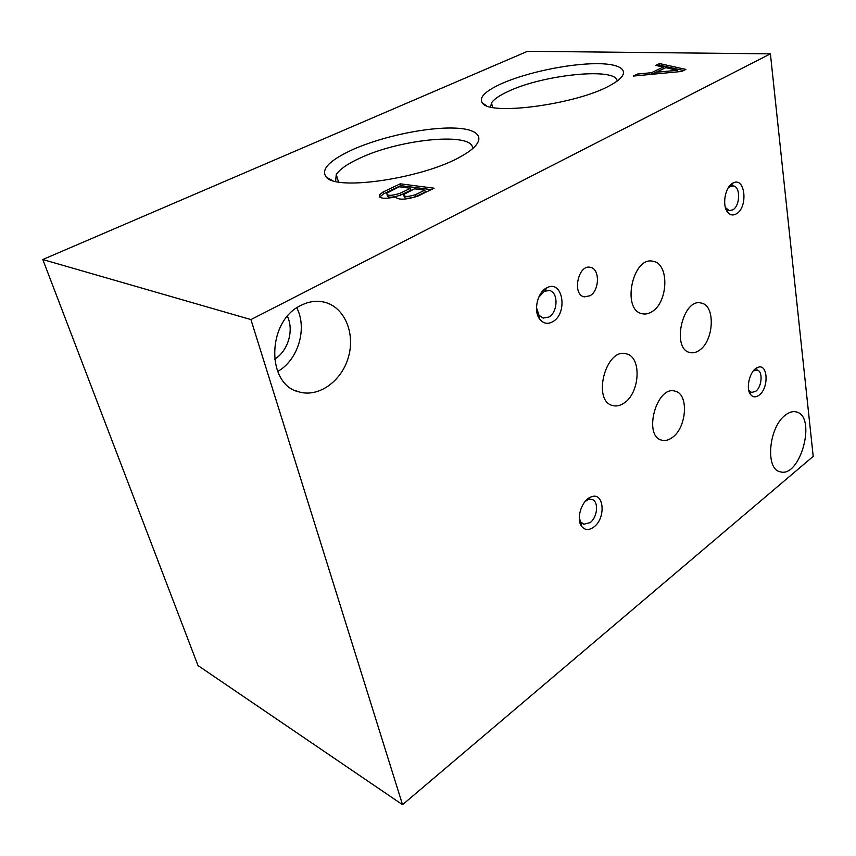 <?xml version="1.0" encoding="UTF-8"?>
<svg xmlns="http://www.w3.org/2000/svg" width="856" height="856" viewBox="0 0 856 856"><rect width="100%" height="100%" fill="white"/><g stroke="black" fill="none" stroke-linecap="round" stroke-linejoin="round"><path stroke-width="1.28" d="M672.249 437.534C686.833 427.658 689.048 393.771 675.084 391.171C656.552 384.954 642.685 436.442 661.87 440.198C665.23 441.043 668.697 440.155 672.249 437.534M42.8 259.529L527.542 51.296L770.4 53.842L250.926 319.577L42.8 259.529L198.014 665.572L402.545 804.704L250.926 319.577M387.094 194.847L387.158 195.114C387.372 197.854 391.845 197.854 400.587 195.114L410.966 190.128L410.516 188.277L399.057 186.769L386.698 193.274C386.912 196.003 391.385 196.003 400.127 193.263L410.516 188.277M404.032 195.981L404.139 196.399C404.267 198.87 408.226 198.913 416.005 196.538L425.229 192.033L424.79 190.171L414.529 188.812L403.69 194.537C403.818 196.998 407.777 197.041 415.556 194.665L424.79 190.171M431.167 189.625L400.704 185.634L383.467 193.863L379.722 197.137M400.587 195.114L400.127 193.263M416.005 196.538L415.556 194.665M417.728 196.195L434.088 188.202L400.255 183.815L383.007 192.033L379.54 194.794C378.555 198.517 383.863 199.245 395.483 196.955C398.19 200.133 405.605 199.876 417.728 196.195M383.467 193.863L383.007 192.033M400.704 185.634L400.255 183.815M683.602 70.524L659.741 65.174L658.136 65.933M659.741 65.174L659.505 63.558L655.685 65.377L663.154 67.068L663.389 68.705L651.801 74.301M677.257 70.31L665.797 67.656L656.252 72.268L677.257 70.31L677.471 71.861M656.488 73.862L656.252 72.268M651.673 74.322L651.437 72.717L637.549 74.055L633.344 76.066L681.729 71.455L685.87 69.411L659.505 63.558M637.795 75.638L637.549 74.055M663.154 67.068L651.437 72.717M785.38 415.107C789.168 412.143 792.763 411.083 796.176 411.897C817.17 415.995 800.371 478.536 780.116 471.752C765.007 469.302 768.752 427.026 785.38 415.107M287.402 316.367C294.239 330.395 287.958 351.27 274.476 359.274M296.797 307.893C307.604 328.533 298.102 360.141 277.633 371.504M301.012 305.378C309.016 301.355 316.923 300.317 324.734 302.264C344.615 307.315 355.368 333.209 348.456 357.005C341.854 380.888 318.988 397.666 299.279 391.962C265.959 385.072 266.655 320.947 301.012 305.378M736.395 213.829C748.337 207.312 745.255 176.315 733.153 182.981C725 186.383 721.597 206.264 728.039 212.652C730.5 215.241 733.292 215.637 736.395 213.829M725.396 207.505L729.13 210.619L732.779 209.87C740.183 205.932 740.729 186.833 733.399 185.913L730.286 186.383L728.092 188.063M552.848 321.642C568.266 313.157 562.756 279.281 547.059 287.691C537.429 291.81 533.01 311.21 539.836 319.331C543.496 323.675 547.829 324.445 552.848 321.642M536.487 307.689L539.002 315.222L543.143 318.09L548.921 317.02C558.037 312.108 558.487 292.11 549.434 290.548L544.491 291.19L538.681 297.321M593.732 527.093C606.326 518.255 604.09 491.248 591.079 496.94C581.855 499.883 575.692 518.843 581.566 526.247C584.787 530.26 588.842 530.538 593.732 527.093M579.255 518.051L580.796 521.967L583.813 524.246L590.073 522.642C597.691 517.324 598.986 500.985 591.86 499.433L588.019 499.69L585.065 501.52M759.026 395.215C769.212 388.185 767.993 362.591 757.581 367.492C749.867 370.049 745.191 388.945 750.819 394.83C753.13 397.366 755.869 397.494 759.026 395.215M748.7 390.058L751.536 392.487L755.634 391.363C762.033 386.998 763.145 371.001 757.1 370.017L753.323 370.916M589.987 295.769C599.553 290.612 600.045 268.912 590.554 267.372C578.282 263.723 571.68 294.667 584.231 296.861L589.987 295.769M545.657 288.493L546.192 288.868M624.056 403.058C640.074 392.968 641.904 356.727 626.314 353.86C605.727 347.161 591.699 401.496 612.928 405.605C616.566 406.504 620.279 405.658 624.056 403.058M699.224 350.382C713.968 341.17 715.755 305.41 701.364 303.078C682.799 297.31 670.954 349.291 690.043 352.554C693.05 353.26 696.11 352.533 699.224 350.382M651.972 311.68C668.204 302.35 669.488 263.948 653.395 261.39C632.777 255.227 621.114 310.204 642.225 313.735C645.445 314.462 648.688 313.778 651.972 311.68M770.4 53.842L813.2 456.376L402.545 804.704M353.228 149.361C382.589 136.339 427.08 126.988 454.782 128.1C482.72 129.053 488.038 141.272 461.801 155.985C424.801 178.037 336.729 191.327 326.296 177.171C320.444 169.499 329.41 160.233 353.228 149.361M501.905 83.492C526.59 72.535 568.149 63.761 596.097 63.676C624.27 63.462 633.044 72.696 611.345 84.733C578.998 103.983 490.124 116.148 482.495 103.148C478.515 97.712 484.978 91.153 501.905 83.492M335.606 181.365L336.269 174.528C339.832 169.124 347.878 163.582 360.397 157.911C401.496 138.565 474.641 131.803 472.533 148.794M490.606 106.936L491.515 102.881C494.008 99.136 499.744 95.241 508.71 91.185C543.795 74.536 617.005 67.057 617.133 81.106M379.54 194.794L380.01 196.623M296.144 390.882L299.279 391.962M726.402 208.95L728.039 212.652M730.286 186.383L733.153 182.981M733.399 185.913L732.543 185.827M730.896 185.666L729.9 185.559M727.033 210.373L726.466 210.309M539.002 315.222L539.836 319.331M544.491 291.19L547.059 287.691M545.529 289.777L544.277 289.521M539.419 317.266L538.435 317.052M580.796 521.967L581.566 526.247M588.019 499.69L591.079 496.94M589.303 498.534L588.553 498.278M583.813 524.246L583.182 524.011M581.01 523.198L579.951 522.802M749.375 391.053L750.819 394.83M754.521 370.263L757.581 367.492M755.249 369.599L754.65 369.471M749.76 392.059L749.225 391.93M590.554 267.372L589.827 267.243M701.364 303.078L700.529 302.917M338.495 181.954L336.269 174.528M332.203 180.402L326.296 177.171M492.575 107.353L491.515 102.881M486.572 105.684L482.495 103.148M653.395 261.39L652.09 261.176"/></g></svg>
